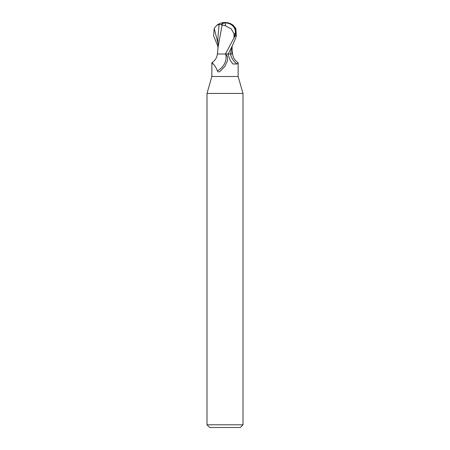 <?xml version="1.0" encoding="UTF-8"?>
<svg xmlns="http://www.w3.org/2000/svg" width="450" height="450" viewBox="0 0 450 450"><rect width="100%" height="100%" fill="white"/><g stroke="black" fill="none" stroke-linecap="round" stroke-linejoin="round"><path stroke-width="0.67" d="M217.89 46.17L213.638 36L214.194 28.378L216.922 25.183L219.088 24.514L221.501 24.525A13.072 7.014 -107.2 0 1 225 22.5A11.689 10.046 167.9 0 1 234.973 36L225.472 54L217.356 54C216.973 57.606 215.151 60.514 211.871 62.736L211.86 76.5L207 93.448L243 93.448L243 424.8L207 424.8L209.7 427.5L240.3 427.5L243 424.8M211.86 76.5L238.14 76.5L243 93.448M228.144 53.961L228.96 53.955L228.144 53.961M220.309 54L232.127 54L230.619 53.955L232.127 53.955L232.132 52.521M227.531 60.311L227.441 60.744C227.863 57.628 227.334 55.592 225.855 54.641L225 54.101M231.902 54L232.644 54C233.027 57.606 234.849 60.514 238.129 62.736L237.015 64.035L232.763 63.951L230.226 60.3L227.914 54M227.441 60.744L225 66.218L219.915 71.477M220.022 71.409C218.604 72.225 217.721 72.022 217.373 70.808C214.791 63.731 209.464 60.784 212.985 64.035M225.855 54.641A13.939 11.919 -49.7 0 1 217.373 70.808M230.513 54A14.693 12.561 49.7 0 0 237.015 64.035M231.581 47.284L230.614 54M228.122 54C231.559 47.723 234.309 41.726 236.362 36L235.806 28.378L233.078 25.183A13.5 13.5 0 0 0 225 22.5L224.972 22.905A12.589 6.756 72.8 0 0 221.614 25.02L222.109 25.02L218.002 47.565L217.513 54M222.109 25.02L225.416 25.808L231.283 28.907L233.961 33.671L235.209 33.671A11.166 9.596 -12.1 0 0 225.011 22.905A11.166 9.596 -12.1 0 0 224.972 22.905M234.18 37.553L235.209 33.671M233.961 33.671L234.023 37.553M218.002 47.565L217.963 48.426M221.501 24.525L221.614 25.02M232.121 49.748L232.487 54M219.088 24.514L217.901 38.166L217.879 49.748M225.416 25.808A13.033 0.658 -90 0 0 225.011 22.905M214.194 28.378L217.901 42.941M234.973 36L236.362 36M238.14 62.764L238.14 76.5M207 93.448L207 424.8M232.132 52.543L232.11 46.17M225 22.5A13.5 13.5 0 0 0 216.922 25.183"/></g></svg>
